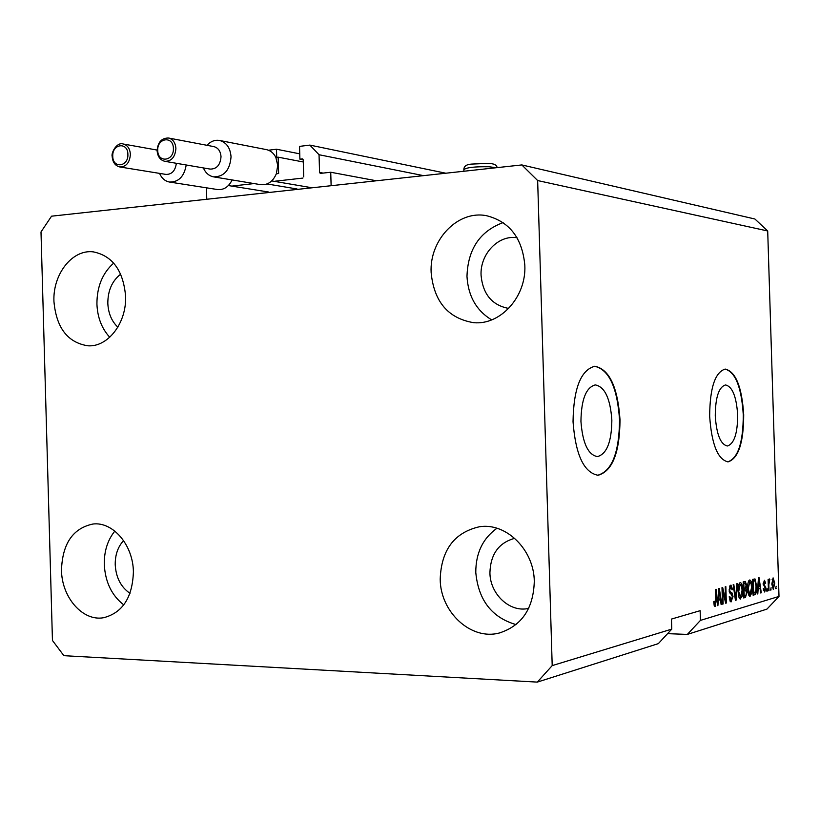 <?xml version="1.0" encoding="UTF-8"?>
<svg xmlns="http://www.w3.org/2000/svg" width="820" height="820" viewBox="0 0 820 820"><rect width="100%" height="100%" fill="white"/><g stroke="black" fill="none" stroke-linecap="round" stroke-linejoin="round"><path stroke-width="1.23" d="M303.728 176.925L303.226 159.849L302.549 158.895L299.905 159.172L299.536 146.38L309.868 145.099L319.041 154.734L319.554 172.436L320.251 173.399L330.737 172.251L376.411 180.779M330.737 172.251L331.126 185.709L206.773 199.26L206.445 187.811M319.041 154.734L423.53 175.644M309.868 145.099L445.813 173.215M299.905 159.172L303.226 159.808M275.038 181.22L302.877 178.083M276.719 157.348L276.494 149.23L299.751 153.832M276.494 149.23L268.488 150.224M232.583 186.007L254.108 183.577M580.939 421.377C582.579 443.138 588.073 454.885 597.431 456.607C606.81 453.993 611.617 441.826 611.853 420.127C610.316 398.51 604.791 386.763 595.279 384.908C586.044 387.368 581.267 399.524 580.939 421.377M715.265 415.924C716.536 434.446 720.575 444.471 727.381 445.998C734.156 443.815 737.59 433.493 737.672 415.012C736.452 396.603 732.403 386.579 725.515 384.949C718.822 387.009 715.399 397.331 715.265 415.924M709.659 416.16C711.616 444.368 717.756 459.6 728.057 461.875C738.389 458.513 743.607 442.82 743.709 414.776C741.885 386.835 735.724 371.603 725.218 369.072C715.081 372.157 709.884 387.85 709.659 416.16M727.719 461.875C738 458.4 743.186 442.697 743.279 414.787C741.495 387.163 735.417 371.931 725.034 369.082M573.036 421.705C575.558 454.844 583.912 472.699 598.077 475.272C612.396 471.233 619.705 452.732 620.022 419.799C617.716 386.999 609.311 369.154 594.807 366.263C580.826 369.943 573.569 388.434 573.036 421.705M597.616 475.282C611.915 471.203 619.223 452.712 619.541 419.809C617.286 387.327 608.973 369.482 594.602 366.273M517.061 237.749C498.293 234.633 479.915 254.138 481.073 275.356C482.888 294.257 492.092 305.286 508.687 308.433M120.694 274.157C112.155 280.819 107.861 290.516 107.82 303.246C108.281 313.281 111.633 321.255 117.865 327.17M123.594 540.575C117.895 546.817 115.107 554.874 115.22 564.734C115.999 577.618 120.929 587.151 130.001 593.321M514.714 538.33C498.806 542.686 490.534 554.166 489.919 572.749C490.022 594.285 509.999 612.929 528.685 608.378M534.291 581.38C533.441 608.583 521.786 625.783 499.339 632.989C470.977 640.697 440.309 612.109 440.196 579.135C441.283 549.953 454.352 532.498 479.423 526.758C506.063 522.391 534.035 549.666 534.291 581.38M516.057 624.594C491.815 617.532 478.388 600.148 475.784 572.442C475.754 553.162 482.806 538.443 496.93 528.264M133.393 571.827C132.522 597.411 122.641 612.704 103.75 617.696C82.84 621.703 61.705 597.462 61.49 570.105C62.422 543.619 72.908 528.254 92.968 524.021C112.924 521.479 133.117 544.951 133.393 571.827M123.779 604.883C111.756 595.545 105.257 582.077 104.283 564.498C104.089 551.235 107.605 540.103 114.831 531.083M125.573 296.02C126.813 322.783 108.035 347.239 87.986 345.804C67.712 342.657 56.365 327.897 53.946 301.524C52.634 274.28 72.314 249.044 93.367 251.883C112.514 255.83 123.246 270.538 125.573 296.02M109.757 337.245C101.782 328.615 97.498 317.555 96.924 304.056C96.893 286.733 102.49 273.08 113.703 263.107M524.831 265.321C526.471 296.881 500.261 325.53 473.447 322.649C448.048 318.303 433.944 301.596 431.135 272.527C429.311 239.727 458.113 209.684 486.813 215.773C509.671 221.718 522.34 238.241 524.831 265.321M491.672 319.872C476.399 310.606 468.169 296.122 466.98 276.412C467.861 249.157 479.915 231.219 503.131 222.589M537.315 682.107L658.316 643.639L671.775 629.124L552.198 665.614L537.315 682.107L63.888 655.682L52.449 640.461L41 231.947L51.547 216.183L521.827 164.933L754.912 219.012L767.704 230.984L779 596.417L766.946 609.106L687.334 634.413L700.434 620.391L779 596.417M667.582 633.655L687.334 634.413M700.434 620.391L700.136 610.685L671.467 619.069L671.775 629.124M521.827 164.933L537.653 180.554L767.704 230.984M537.653 180.554L552.198 665.614M722.727 590.851L723.127 603.961L722.502 604.145L721.989 587.663L722.666 587.479L725.618 599.871L725.218 586.792L725.843 586.618L726.346 603.018L725.679 603.212L722.727 590.851L722.092 590.83M733.018 596.509L731.02 601.829L729.144 596.847L729.759 596.468L731.102 599.891L732.414 596.734L729.093 590.041L730.938 585.07L732.649 589.467L732.045 589.846L730.764 586.997L729.708 589.908L729.954 591.507L731.993 592.88L733.018 596.509L732.393 596.489M737.416 583.491L736.073 600.178L735.437 600.363L733.182 584.639L733.808 584.465L735.663 598.385L736.78 583.666L737.416 583.491M740.644 599.051L738.861 597.021L738.102 591.661C737.887 586.884 738.574 583.84 740.142 582.548L740.347 582.518C741.823 583.256 742.602 585.808 742.684 590.174L742.274 596.099L740.122 599.03M750.146 596.273L748.404 594.264L747.655 588.965C747.45 584.25 748.117 581.257 749.644 579.976L749.839 579.955C751.284 580.683 752.043 583.204 752.124 587.52L751.725 593.362L749.644 596.253M758.141 588.996L757.803 593.823L757.208 593.998L758.49 577.803L759.043 577.649L761.278 592.809L760.693 592.983L760.068 588.442L757.608 588.975M776.15 586.249L775.679 588.596L776.15 586.249M774.756 583.122L773.301 589.467L771.804 584.076L773.106 577.874L774.756 583.122L774.203 583.112M771.087 587.714L770.595 590.082L771.087 587.714M768.822 584.721L769.006 590.543L768.453 590.707L768.104 579.453L768.658 579.299L768.709 581.103L769.303 578.92L769.847 579.381L768.822 584.721L768.268 584.701M767.335 588.801L767.407 591.015L766.843 591.179L766.772 588.965L767.335 588.801M765.9 587.981L764.681 592.019L763.225 588.77L763.789 588.401L764.67 590.39L765.347 588.422L763.143 583.881L764.486 580.283L765.675 583.174L765.121 583.532L764.373 581.913L763.707 583.491L765.9 587.981L765.316 587.971M756.604 586.146C756.85 590.769 756.224 593.629 754.738 594.715L753.098 595.197L752.606 579.391L755.076 579.012L756.604 586.146L756.03 586.136M747.02 592.255L745.441 597.442L743.678 597.954L743.176 581.933L745.226 581.411L746.651 585.039L746.118 588.565L747.02 592.255L746.415 592.235M718.299 600.373L717.92 605.488L717.254 605.683L718.709 588.545L719.324 588.381L721.784 604.35L721.128 604.545L720.442 599.768L717.705 600.363M715.214 606.492L714.21 605.601L713.718 601.685L714.353 601.285L715.112 604.555L715.788 603.1L715.46 589.426L716.096 589.252L716.444 600.527L714.825 606.482M775.669 588.422L776.222 588.442M773.137 579.473L772.358 583.922L773.342 587.858L774.213 583.389L773.229 579.463L772.132 579.453L773.229 579.463M771.804 583.901L772.358 583.922M770.595 589.908L771.149 589.918M768.442 590.533L769.006 590.543M768.155 581.083L768.709 581.103M769.006 579.361L769.847 579.381M768.186 582.384L768.852 582.395M766.843 591.005L767.407 591.015M763.44 590.359L764.424 590.38M765.091 583.163L765.675 583.174M763.143 583.481L763.707 583.491M763.174 584.373L763.912 584.383M757.229 593.803L757.803 593.823M758.326 587.089L758.51 588.401M760.663 592.788L761.278 592.809M757.649 588.473L760.068 588.442M758.654 582.395L758.274 587.099L759.822 586.669L758.818 579.361L758.131 582.384M757.752 587.089L758.274 587.099M753.078 594.674L754.738 594.715M754.072 578.992L755.076 579.012M753.211 579.227L753.846 580.745M753.877 593.106L753.067 594.428M753.242 581.083L753.621 593.188L754.615 592.891L755.927 590.195L756.03 586.29L755.025 580.909L752.657 581.062M753.026 593.168L753.621 593.188M752.647 580.775L754.226 580.816M748.773 580.785L749.203 581.8M751.53 587.499L752.124 587.52M750.946 593.342L751.725 593.362M749.285 594.418L748.865 595.422M749.705 581.831L748.25 588.822L749.921 594.438L751.54 587.632L751.181 584.117L749.87 581.821L748.332 581.8L749.87 581.821M747.655 588.811L748.25 588.822M743.771 581.78L744.314 583.297M746.036 585.029L746.651 585.039M743.238 583.635L743.832 583.645L743.955 588.514L746.118 588.565M743.955 588.514L744.611 589.918M744.529 595.822L743.648 597.216M743.391 583.348L745.195 583.317L743.832 583.645M743.381 588.411L745.616 587.817L746.067 585.47L745.195 583.317M744.037 590.297L744.211 595.904L745.964 595.197L746.425 592.44L745.462 589.939L743.443 590.277M743.607 595.894L744.211 595.904M739.261 583.327L739.722 584.393M742.079 590.154L742.684 590.174M741.475 596.078L742.274 596.099M739.804 597.175L739.343 598.221M740.204 584.424L738.707 591.517L740.409 597.196L742.079 590.287L741.721 586.73L740.378 584.404L738.799 584.393M738.092 591.497L738.707 591.517M735.407 600.158L736.073 600.178M735.15 598.374L735.663 598.385M730.692 601.767L731.307 601.788M729.79 585.89L730.159 586.956M732.014 589.447L732.649 589.467M729.38 586.966L730.764 586.997M729.082 589.898L729.708 589.908M729.216 591.497L729.954 591.507M729.503 592.614L731.993 592.88M729.8 592.829L730.435 593.854M730.466 599.871L729.974 601.029M722.492 603.94L723.127 603.961M724.87 599.851L725.618 599.871M725.628 602.997L726.346 603.018M717.264 605.467L717.92 605.488M718.648 598.323L718.863 599.717M721.098 604.33L721.784 604.35M717.746 599.84L720.442 599.768M718.884 593.403L718.453 598.385L720.175 597.893L719.068 590.185L718.884 593.403L718.299 593.383M717.869 598.364L718.453 598.385M715.798 600.517L716.444 600.527M221.021 156.733C220.57 151.208 218.212 147.836 213.938 146.626L168.674 138.037C173.03 139.277 175.439 142.762 175.9 148.492C175.193 157.04 171.513 161.314 164.851 161.325L210.186 169.094C216.716 169.104 220.324 164.984 221.021 156.733M207.009 145.314C210.73 141.286 214.942 139.666 219.637 140.476C226.525 142.454 230.328 147.907 231.045 156.835C229.928 170.16 224.096 176.833 213.538 176.864C208.957 175.91 205.564 172.938 203.36 167.926M213.538 176.864L260.596 184.654C267.607 185.32 272.855 181.702 276.34 173.799L277.734 165.435L275.868 157.46C273.726 153.176 270.62 150.572 266.572 149.65L219.637 140.476M276.34 173.799L278.636 173.532L278.164 157.173L303.287 161.981M278.164 157.173L275.868 157.46M271.728 180.902L310.472 187.503M267.012 183.957L297.004 188.969M228.38 185.556L268.796 192.054M186.222 164.994C184.182 176.556 178.596 182.235 169.484 182.04L217.454 189.533C223.778 190.137 228.667 186.939 232.132 179.939M169.484 182.04C165.035 181.169 161.714 178.278 159.531 173.379M112.166 156.435C110.987 153.094 116.717 141.675 123.287 144.012C127.561 145.191 129.929 148.635 130.38 154.334C129.724 162.678 126.198 166.89 119.802 166.962L165.958 174.414C171.821 174.496 175.285 170.785 176.351 163.303M319.554 172.436L323.162 173.102M763.225 584.824L764.568 584.855M743.658 597.39L745.441 597.442M743.227 583.348L744.806 583.379M743.432 589.949L745.134 589.99M734.792 595.884L735.345 595.904M729.4 592.296L730.938 592.327M496.172 167.721L489.15 166.767C474.79 166.532 466.365 167.495 463.864 169.648L463.915 171.236M173.379 148.461C173.368 135.577 156.979 137.77 157.748 150.47C157.707 163.272 174.107 161.263 173.379 148.461M127.889 154.314C127.879 141.635 112.022 143.756 112.76 156.251C112.729 168.848 128.596 166.901 127.889 154.314M500.384 632.722L499.339 632.989M474.339 322.711L473.447 322.649M764.547 590.4L763.44 590.38M754.574 580.755L752.647 580.714M749.921 594.438L748.445 594.397M745.462 589.939L743.422 589.887M740.378 584.404L738.799 584.373M740.409 597.196L738.902 597.155M731.102 599.891L729.523 599.851M730.938 586.976L729.39 586.935M463.853 169.463C463.946 166.163 466.57 164.369 471.715 164.082L487.377 163.416C493.558 163.395 496.807 164.799 497.104 167.618M168.674 138.037C161.714 137.873 157.85 142.075 157.102 150.665C157.604 156.569 160.187 160.105 164.851 161.325M123.287 144.012L157.102 150.07M112.166 156.466C112.658 162.298 115.2 165.794 119.802 166.962"/></g></svg>
